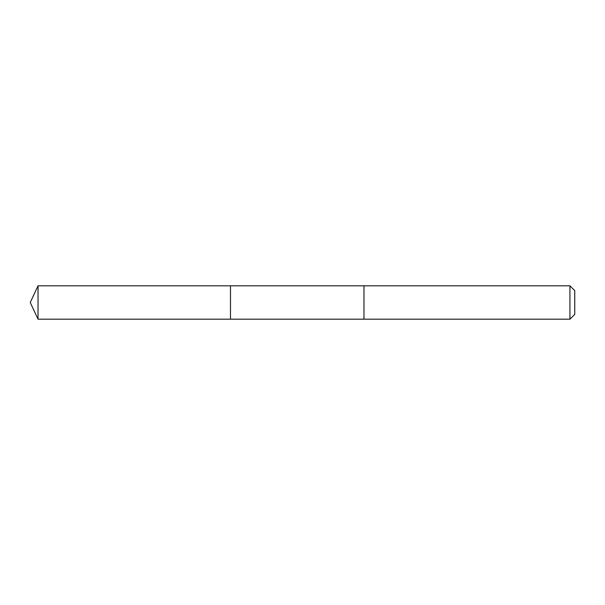 <?xml version="1.0" encoding="UTF-8"?>
<svg xmlns="http://www.w3.org/2000/svg" width="605" height="605" viewBox="0 0 605 605"><rect width="100%" height="100%" fill="white"/><g stroke="black" fill="none" stroke-linecap="round" stroke-linejoin="round"><path stroke-width="0.91" d="M230.482 319.183L230.482 285.817L38.032 285.817L38.032 319.183L230.482 319.183L230.482 285.817L363.976 285.817L363.976 319.183L38.032 319.183L30.25 302.5L38.032 319.183M363.976 313.443L363.976 319.183L569.933 319.183L569.933 285.817L363.976 285.817L363.976 313.443M569.933 285.817L574.75 290.627L574.75 314.373L569.933 319.183M30.25 302.5L38.032 285.817"/></g></svg>
